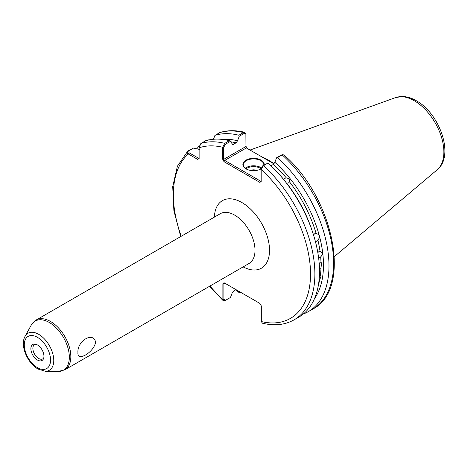 <?xml version="1.0" encoding="UTF-8"?>
<svg xmlns="http://www.w3.org/2000/svg" width="468" height="468" viewBox="0 0 468 468"><rect width="100%" height="100%" fill="white"/><g stroke="black" fill="none" stroke-linecap="round" stroke-linejoin="round"><path stroke-width="0.7" d="M37.417 360.021A9.237 5.335 60 0 1 30.993 350.14A9.237 5.335 60 0 1 35.088 344.085A9.237 5.335 60 0 1 37.417 344.934A9.237 5.335 60 0 1 43.518 358.693A9.237 5.335 60 0 1 37.417 360.021M35.884 344.261A8.213 4.738 -120 0 0 34.568 344.641A8.213 4.738 -120 0 0 33.31 351.222A8.213 4.738 -120 0 0 38.674 358.459A8.213 4.738 -120 0 0 42.781 358.862A8.213 4.738 -120 0 0 43.764 357.909M77.928 352.556C77.115 340.698 93.653 331.168 95.612 342.342C93.606 352.62 77.074 362.109 77.928 352.556M313.455 234.954L314.66 233.778L316.111 233.427A93.658 54.072 -120 0 0 289.452 181.795C289.832 179.531 288.809 178.255 286.369 177.957A93.658 54.072 -120 0 0 273.458 164.362L274.856 162.291A95.144 54.931 60 0 1 319.065 234.796L316.315 233.45M289.452 181.795L288.534 182.953L286.703 183.204A93.658 54.072 60 0 1 312.39 231.49M279.683 174.839A93.658 54.072 60 0 1 283.813 179.607L284.76 178.261L286.369 177.957M318.421 284.965A93.658 54.072 -120 0 0 319.609 280.162L321.124 275.904L320.375 275.582A93.658 54.072 -120 0 0 320.995 267.731L321.656 262.864L320.995 262.63A93.658 54.072 -120 0 0 320.662 256.879C322.99 254.446 322.785 252.644 320.048 251.468A93.658 54.072 -120 0 0 317.877 240.049L319.761 237.387L319.065 234.796M320.995 267.731L319.48 268.965M319.188 263.355L320.995 262.63M320.539 251.608L318.731 251.784L317.813 252.562M320.662 256.879L318.667 258.301M319.609 280.162L319.012 280.718M319.164 275.956L320.375 275.582M315.221 241.582L316.643 241.225L317.877 240.049M260.951 168.942A10.267 5.926 0 0 0 261.004 168.913L262.77 165.771L268.094 163.039L263.466 165.713L261.173 169.486L261.173 181.473L261.004 168.907A10.676 6.16 180 0 1 246.004 168.86L246.004 168.86A10.676 6.16 180 0 1 246.004 160.144A10.676 6.16 180 0 1 261.103 160.144A10.676 6.16 180 0 1 264.198 164.947M263.8 165.175A10.267 5.926 0 0 0 263.817 164.835A10.267 5.926 0 0 0 260.811 160.647A10.267 5.926 0 0 0 249.625 159.366A10.267 5.926 0 0 0 243.29 164.835A10.267 5.926 0 0 0 246.15 168.942M256.312 170.457A4.107 2.369 0 0 0 250.795 170.457M274.131 163.777A71.902 41.512 -120 0 0 268.65 160.267A71.902 41.512 -120 0 0 261.717 156.815M273.458 164.362L271.019 165.771M319.761 237.387A95.144 54.931 60 0 1 314.537 298.543M236.03 289.651L233.503 291.108L232.105 293.173L230.496 297.449L225.465 300.357L223.879 299.362L223.879 283.626L224.739 283.128L222.879 283.731L224.014 282.713L259.869 303.41L261.32 305.926L261.32 321.557L262.431 323.207C274.4 326.097 284.971 324.962 294.156 319.808L298.783 317.134A100.076 57.78 60 0 0 268.094 163.039M245.782 145.94L247.092 148.368M209.576 139.803L206.844 140.043L200.854 143.5L199.116 147.812L199.116 158.553L197.666 159.389L188.364 154.019C187.036 152.948 186.954 151.895 188.118 150.854L193.483 148.093L188.698 150.86L189.09 152.761L198.391 158.131L199.116 157.716M238.083 290.833L238.996 292.541A100.076 57.78 60 0 1 235.942 289.698M196.882 148.836A100.076 57.78 60 0 1 199.28 145.747M199.479 149.415L193.483 148.093M180.718 236.556L173.885 210.711L172.715 186.65L177.401 166.228L187.773 151.106L188.698 150.86M225.465 300.357L223.265 300.743L222.879 299.467L222.879 283.731M205.481 140.833A100.076 57.78 60 0 1 229.396 140.698L230.42 141.371L232.684 144.524L236.153 142.822A93.658 54.072 -120 0 0 230.724 141.827M261.173 181.473L259.869 182.397L224.014 161.694L222.704 159.266L222.704 147.274L224.769 143.372L229.396 140.698M308.254 311.67L312.881 308.997C352.638 289.037 333.649 197.66 283.842 154.861L282.192 154.902L277.565 157.576A100.076 57.78 60 0 1 308.254 311.67A100.076 57.78 60 0 1 303.293 314.01M277.565 157.576L276.535 157.821L274.856 162.291M244.746 132.315C235.819 130.104 227.559 130.174 219.972 132.514L214.952 135.363A100.076 57.78 60 0 1 238.867 135.234L243.495 132.561L244.746 132.315L245.87 133.93L244.191 133.421L239.236 136.282L238.867 135.234M214.952 135.363L213.455 139.271M222.686 139.452A95.144 54.931 60 0 1 237.551 140.757L239.236 136.282M237.551 140.757L236.153 142.822M274.008 163.911L246.367 147.952L224.739 160.436L260.594 181.139L261.004 180.9M230.42 141.371L225.465 144.232L223.698 147.373L223.698 159.36L245.952 146.513L245.87 133.93M276.535 157.821L281.496 154.961L282.959 154.621M239.16 292.447L240.02 291.95M209.459 139.827L206.68 140.476M197.666 159.389L198.391 158.131M181.251 236.252A96.993 56.002 -120 0 1 188.364 154.019L189.09 152.761M224.739 283.128L224.014 282.713M209.992 286.03A96.993 56.002 -120 0 0 222.879 299.467L223.879 299.362M261.32 321.557A96.993 56.002 -120 0 0 310.524 273.909A96.993 56.002 -120 0 0 261.173 169.486L261.004 168.907M259.869 182.397L260.594 181.139M223.698 147.373L222.704 147.274A96.993 56.002 -120 0 0 199.116 147.812M224.014 161.694L224.739 160.436L223.698 159.36L222.704 159.266M246.367 147.952L245.952 146.513M261.015 168.685A9.647 5.569 0 0 0 260.372 168.275A9.647 5.569 0 0 0 245.922 168.802M245.191 168.275A10.267 5.926 180 0 1 260.811 167.521A10.267 5.926 180 0 1 261.22 167.772M37.417 367.637A18.568 10.717 -120 0 0 50.544 360.056A18.568 10.717 -120 0 0 37.417 337.317A18.568 10.717 -120 0 0 24.289 344.898A18.568 10.717 -120 0 0 37.417 367.637M38.674 334.316A21.358 12.332 60 0 1 53.393 356.364A21.358 12.332 60 0 1 45.232 371.247L57.991 371.504A28.355 16.368 -120 0 0 68.831 351.755A28.355 16.368 -120 0 0 49.286 322.475A28.355 16.368 -120 0 0 31.227 325.143L25.073 336.322A21.358 12.332 60 0 1 38.674 334.316M395.589 97.596L402.275 96.496C406.938 96.589 411.612 97.999 416.298 100.725C439.663 113.437 454.843 155.75 437.241 169.738A41.874 24.178 -120 0 0 440.991 135.65A41.874 24.178 -120 0 0 414.256 100.719A41.874 24.178 -120 0 0 395.589 97.596L250.017 150.058M64.882 369.808L249.052 263.478A28.741 16.591 -120 0 0 253.457 240.447A28.741 16.591 -120 0 0 234.684 215.122A28.741 16.591 -120 0 0 220.311 213.701L36.141 320.03A28.741 16.591 60 0 1 50.509 321.452A28.741 16.591 60 0 1 69.287 346.776A28.741 16.591 60 0 1 64.882 369.808L57.991 371.504M214.385 217.123A39.002 22.517 60 0 1 241.938 202.55A39.002 22.517 60 0 1 269.515 249.631A39.002 22.517 60 0 1 243.126 266.9M200.854 143.5A100.076 57.78 60 0 1 224.769 143.372L225.465 144.232M244.191 133.421L243.495 132.561A100.076 57.78 -120 0 0 219.58 132.69M262.77 165.771L263.466 165.713A100.076 57.78 60 0 1 294.156 319.808M312.881 308.997A100.076 57.78 -120 0 0 282.192 154.902L281.496 154.961M232.157 144.05A93.658 54.072 60 0 1 233.503 144.355M206.844 140.043L207.418 140.049M25.073 336.322C19.773 345.32 27.454 363.203 38.054 369.047L45.232 371.247M437.241 169.738L334.363 256.61M209.459 286.334L223.265 300.743M36.141 320.03L31.227 325.143M199.116 146.97L199.228 146.092L199.116 146.97"/></g></svg>
